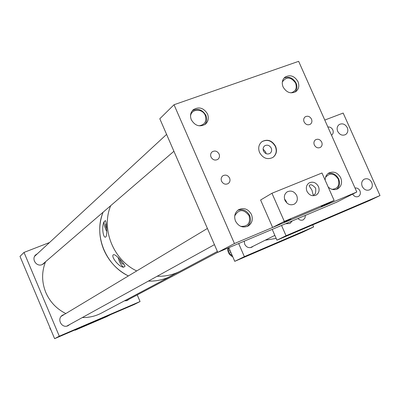 <?xml version="1.0" encoding="UTF-8"?>
<svg xmlns="http://www.w3.org/2000/svg" width="400" height="400" viewBox="0 0 400 400"><rect width="100%" height="100%" fill="white"/><g stroke="black" fill="none" stroke-linecap="round" stroke-linejoin="round"><path stroke-width="0.6" d="M315.64 188.145C316.05 192.835 315.22 195.1 313.15 194.94L311.96 190.18L309.13 185.845C310.235 183.86 312.41 184.625 315.64 188.145M321.2 206.49L327.975 203.355L321.2 206.49M284.115 222.1L290.855 218.98L284.115 222.1M306.965 191.31C309.29 195.355 312.36 196.605 316.18 195.065C319.01 193.075 319.77 190.25 318.46 186.585C316.11 182.51 313.015 181.275 309.175 182.88C306.405 184.875 305.67 187.68 306.965 191.31M284.98 200.345C287.33 204.445 290.46 205.695 294.365 204.1C297.245 202.075 298.025 199.215 296.705 195.525C294.325 191.39 291.17 190.16 287.24 191.82C284.43 193.85 283.675 196.695 284.98 200.345M286.72 202.845L286.245 201.375L284.5 198.895M272.63 227.455L260.6 200.005L271.96 193.26L321.97 173L334.13 200.425L321.54 206.86L272.63 227.455L284.315 221.375L334.13 200.425M271.96 193.26L284.315 221.375M81.205 327.415L77.735 328.98L81.205 327.415M104.985 317.205L101.51 318.775L104.985 317.205M74.98 329.925L75.11 330.225L79.035 328.185L110.84 314.53L106.525 316.735L75.11 330.225M285.545 223.76L289.915 223.515L292.225 220.94M337.69 131.37C339.755 134.9 342.4 135.96 345.635 134.555C347.825 132.905 348.37 130.6 347.28 127.65C345.195 124.095 342.525 123.045 339.28 124.505C337.135 126.155 336.605 128.445 337.69 131.37M362.24 186.475C364.14 189.825 366.65 190.925 369.775 189.765C372.245 188.125 372.905 185.7 371.75 182.48C369.83 179.105 367.3 178.02 364.16 179.225C361.74 180.87 361.1 183.285 362.24 186.475M331.52 135.205L331.555 135.185C333.22 133.915 333.64 132.155 332.805 129.91C331.675 127.755 330.03 126.795 327.88 127.02M352.68 194.09C354.16 196.555 356.07 197.345 358.405 196.46C360.315 195.2 360.825 193.33 359.945 190.86C358.805 188.695 357.17 187.75 355.03 188.03M298 218.505C299.605 220.22 301.375 220.65 303.305 219.8L304.99 217.995L305.36 215.4M324.78 120.055L343.17 113.055L380 195.555L286.045 235.73L276.955 240.175L369.62 200.525L380 195.555M281.535 225.45L286.045 235.73M272.22 229.38L276.955 240.175M253.11 246.26L251.93 247.155C248.87 248.325 246.46 247.345 244.7 244.23L244.24 241.185M228.82 247.695L234.75 261.335L302.845 232.105L313.61 226.94L244.365 256.645L234.75 261.335M238.66 243.54L244.365 256.645M312.7 224.88L313.61 226.94M230.73 252.09L228.9 253.03L232.325 255.76M228.9 253.03L228.245 251.525L230.075 250.58M228.55 247.805L228.245 251.525M232.795 256.84C229.24 255.06 227.55 252.165 227.73 248.155M25.37 269.14L24.77 267.715M50.795 329.805L49.925 328.26L50.175 328.115M49.93 327.52L49.925 328.26M49.93 327.58L49.83 327.29M275.6 146.355C277.305 151.01 276.4 154.705 272.885 157.445C267.43 159.97 262.99 158.325 259.56 152.515C257.88 147.935 258.74 144.27 262.135 141.53C267.63 138.875 272.12 140.485 275.6 146.355M261.905 141.695L261.915 141.685C267.41 139.035 271.895 140.64 275.375 146.51C277.06 151.065 276.21 154.72 272.825 157.485M266.115 153.66L265.635 151.96L263.11 149.115M271.23 148.1C272.045 150.325 271.615 152.095 269.945 153.41C267.32 154.635 265.185 153.85 263.53 151.055C262.72 148.85 263.14 147.09 264.785 145.77C267.415 144.515 269.565 145.29 271.23 148.1M304.1 121.915C305.725 124.65 307.795 125.435 310.315 124.26C311.905 123 312.3 121.285 311.495 119.12C309.865 116.37 307.785 115.595 305.255 116.79C303.69 118.055 303.305 119.76 304.1 121.915M314.34 144.99C315.91 147.68 317.94 148.475 320.43 147.375C322.105 146.11 322.53 144.355 321.71 142.115C320.125 139.415 318.085 138.625 315.59 139.75C313.94 141.02 313.52 142.765 314.34 144.99M211.03 157.065C212.78 159.985 215.04 160.755 217.81 159.37C219.465 158.005 219.89 156.225 219.085 154.025C217.325 151.09 215.055 150.33 212.275 151.75C210.645 153.115 210.235 154.885 211.03 157.065M221.565 181.215C223.25 184.07 225.46 184.855 228.195 183.57C229.955 182.2 230.42 180.365 229.595 178.08C227.9 175.21 225.675 174.43 222.93 175.75C221.2 177.125 220.75 178.945 221.565 181.215M297.985 81.63C299.545 85.755 298.845 89.07 295.88 91.575C290.755 94.14 286.49 92.605 283.085 86.96C281.545 82.895 282.215 79.61 285.08 77.105C290.24 74.435 294.54 75.945 297.985 81.63M207.52 113.99C209.075 118.145 208.335 121.57 205.3 124.265C199.67 127.305 195.01 125.81 191.325 119.785C189.8 115.71 190.495 112.325 193.41 109.63C199.075 106.455 203.775 107.91 207.52 113.99M251.48 214.52C253.21 219.42 252.125 223.25 248.225 226C242.9 228.22 238.655 226.585 235.495 221.09C233.795 216.27 234.83 212.475 238.595 209.715C243.975 207.36 248.27 208.965 251.48 214.52M325.175 180.23C325.145 176.985 326.365 174.58 328.83 173.005C333.74 170.97 337.71 172.575 340.73 177.83C342.445 182.585 341.47 186.235 337.815 188.775C334.485 190.375 331.27 189.78 328.175 186.99M174.03 104.74L234.45 243.535L356.8 192.01L298.645 61.335L174.03 104.74L159.8 118.745L217.78 252.35L336.595 202.22L356.8 192.01M234.45 243.535L217.78 252.35M124.385 300.88L127.245 300.49L129.035 299.25M64.305 314.455L62.585 315.165C56.395 318.575 61.63 328.8 68 325.74L69.975 324.365M37.305 253.82L36.025 254.62C30.86 258.465 36.305 267.255 42.2 264.585L43.635 263.765L45.015 262.21M54.615 338.665L59.295 336.19L24.02 252.415L20 256.375L54.615 338.665L134.14 304.53L140.06 301.535L137.23 294.915M59.295 336.19L140.06 301.535M24.02 252.415L49.545 242.515M265.14 240.23L276.175 238.4M217.38 251.435L181.675 270.42C174.17 274.59 166 276.535 157.155 276.255M136.705 270.945C113.105 259.735 100.925 228.885 110.715 205.665M103.065 212.25C98.4 224.56 98.655 237.085 103.83 249.815C108.99 261.47 117.17 270.185 128.375 275.95M45.545 261.75C41.57 271.9 41.655 282.14 45.8 292.475C49.94 301.935 56.615 308.955 65.82 313.545M148.375 281.1C157.025 281.36 165.03 279.445 172.385 275.36L173 275.005M82.33 317.545C89.505 317.67 96.175 316.02 102.35 312.595L170.56 276.325M119.635 259.045C120.73 262.28 121.87 263.97 123.055 264.11L123.435 263.49M123.58 267.215L124.985 266.32C124.365 263.595 115.525 253.795 113.49 254.7L113.34 254.78C110.685 256.455 118.84 267.045 123.58 267.215C121.325 265.695 119.495 262.45 118.08 257.47M106.25 223.71L105.925 223.805C105.355 224.64 105.6 226.35 106.65 228.935M173.75 274.425L174.815 273.925L173.75 274.425M104.12 221.665C101.505 225.955 102.99 238.225 105.595 237.12C107.61 236.365 106.55 221.89 105.435 220.58L104.12 221.665C103.875 224.29 104.74 227.555 106.725 231.46M179.17 271.725L167.93 277.52C161.77 280.11 155.26 281.3 148.415 281.08M128.4 275.94C105.325 265.035 93.465 234.92 103.1 212.215M198.975 125.81C204.795 124.88 206.895 121.42 205.27 115.44C202.455 108.085 190.965 108.73 190.515 116.33M192.315 110.725C197.89 108.03 202.42 109.595 205.905 115.415C207.275 118.895 206.89 121.975 204.745 124.66M332.085 189.345C337.845 188.71 339.895 185.285 338.235 179.07C334.05 173.095 329.81 172.54 325.51 177.395M327.955 173.615C332.54 172.49 336.11 174.27 338.665 178.96C340.26 183.19 339.57 186.64 336.59 189.315M240.74 226.355C247.88 226.655 250.67 223.11 249.105 215.72C243.73 208.895 238.935 208.955 234.72 215.9M237.805 210.265C242.91 208.7 246.87 210.46 249.685 215.55C251.32 220.015 250.475 223.67 247.155 226.52M290.855 92.86C295.63 91.58 297.215 88.33 295.605 83.095C290.855 76.75 286.425 76.385 282.32 82.005M284.025 78.1C289.02 76.185 293.045 77.855 296.095 83.115C297.47 86.565 297.115 89.56 295.03 92.1M337.815 188.775L337.52 188.93M193.41 109.63L192.705 110.285M285.08 77.105L284.685 77.43M35.54 255.07L36.025 254.62M274.845 235.37L250.32 247.66M34.655 256.265L166.595 134.4M42.295 264.545L173.915 151.275M126.015 300.85L217.76 252.305M61.225 316.305L207.41 228.455M66.825 326.105L214.435 244.65"/></g></svg>

